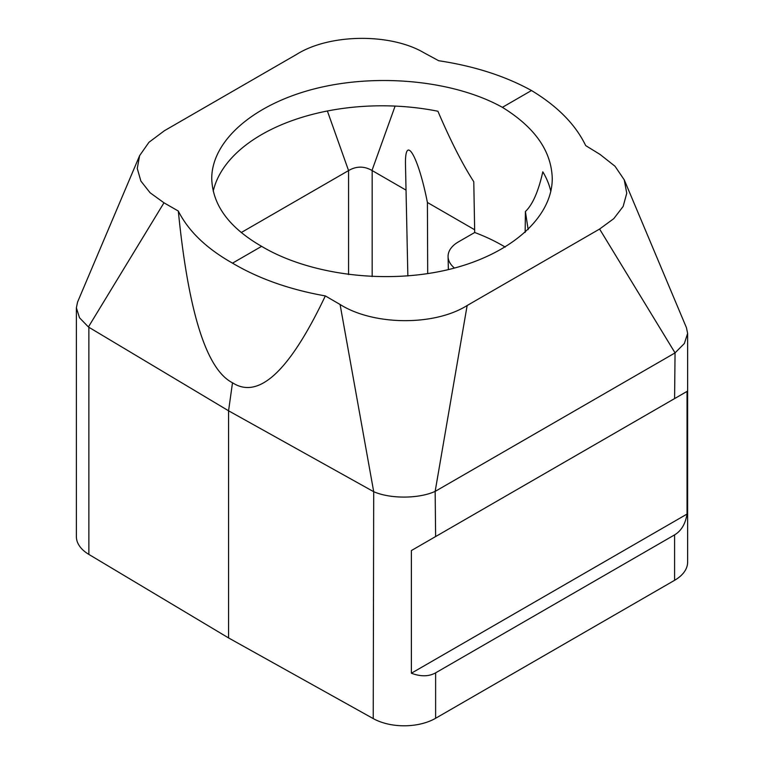 <?xml version="1.0" encoding="UTF-8"?>
<svg xmlns="http://www.w3.org/2000/svg" width="764" height="764" viewBox="0 0 764 764"><rect width="100%" height="100%" fill="white"/><g stroke="black" fill="none" stroke-linecap="round" stroke-linejoin="round"><path stroke-width="1.15" d="M525.154 232.418L525.403 211.532C532.604 204.704 538.41 191.468 542.812 171.814A170.257 98.298 180 0 1 550.834 191.42M686.483 327.88L687.629 333.4L687.629 562.132A44.513 25.699 180 0 1 674.593 580.306L435.623 718.275A44.513 25.699 180 0 1 373.233 718.59L373.701 491.682L340.085 304.483L325.33 295.916C289.747 370.903 258.795 399.849 232.504 382.754L228.57 410.793L88.863 327.269L88.863 554.416L228.57 637.93L373.233 718.59M88.863 554.416A44.513 25.699 180 0 1 76.371 536.567L76.371 307.825L77.536 302.219M687.037 391.407L411.376 550.558L687.037 391.407L687.037 514.067L411.376 673.218L411.376 550.558M411.376 673.218C420.754 676.751 428.833 676.627 435.623 672.845L674.593 534.876C681.259 530.894 685.413 523.951 687.037 514.067M687.629 333.4L684.353 343.523L675.051 352.873L599.597 229.047L613.798 218.628L623.157 206.433L626.757 193.216L624.226 179.807L615.01 166.237L600.026 154.414L585.692 145.599C575.578 124.589 557.519 106.234 531.496 90.524C505.205 76.028 474.253 66.096 438.67 60.719L423.915 52.735C390.48 33.024 329.714 33.664 296.852 54.263L164.403 130.72L148.97 142.276L139.621 155.627L77.508 302.21M674.593 398.598L675.051 352.873M340.085 304.483C373.319 325.474 434.057 326.266 467.148 305.514L435.155 491.376L435.623 536.557M435.155 491.376C418.882 498.863 390.223 499.007 373.701 491.682M373.233 491.443L228.57 410.793L228.57 637.93M674.593 353.169L435.623 491.128M467.148 305.514L599.597 229.047M232.504 382.754C206.481 369.642 188.422 312.4 178.308 211.036C188.422 231.12 206.481 248.491 232.504 263.15C258.795 278.698 289.747 289.623 325.33 295.916M232.504 263.15L261.613 246.342C309.277 274.83 384.875 284.418 447.15 269.893C509.445 255.367 552.267 218.151 552.257 178.547C551.493 151.11 534.876 127.368 502.387 107.332L531.496 90.524M213.213 191.201A170.257 98.298 180 0 1 437.906 111.248C450.54 140.738 462.497 164.231 473.776 181.727L474.702 232.495L458.448 241.873A35.431 20.456 0 0 0 448.076 256.589A35.431 20.456 0 0 0 454.475 268.059M525.403 211.532L528.153 229.601M427.697 273.636L427.41 202.479L474.654 229.754M178.308 211.036L163.973 202.804L88.414 326.973L88.863 327.269M163.973 202.804L150.107 192.767L140.891 181.087L137.262 168.462L139.621 155.627M88.414 326.973L79.513 317.767L76.371 307.825M502.387 107.332C454.723 80.764 379.125 73 316.85 88.261C254.555 103.522 211.733 140.309 211.743 178.547C212.507 205.038 229.124 227.634 261.613 246.342M395.112 106.091L371.992 170.468L406.028 190.131M427.41 202.479C418.08 155.092 404.366 132.392 405.522 166.227L407.861 275.947M348.565 274.562L348.565 170.582L241.214 232.562M348.565 170.582L327.374 110.99M348.737 170.468C356.502 166.036 364.256 166.036 371.992 170.468M505.205 247.097A170.257 98.298 0 0 0 502.387 245.435A170.257 98.298 0 0 0 474.702 232.495M435.623 672.845L435.623 718.275M674.593 580.306L674.593 534.876M372.163 170.582L372.163 276.578M624.236 179.798L686.511 327.861M448.353 269.606L448.076 256.589"/></g></svg>
